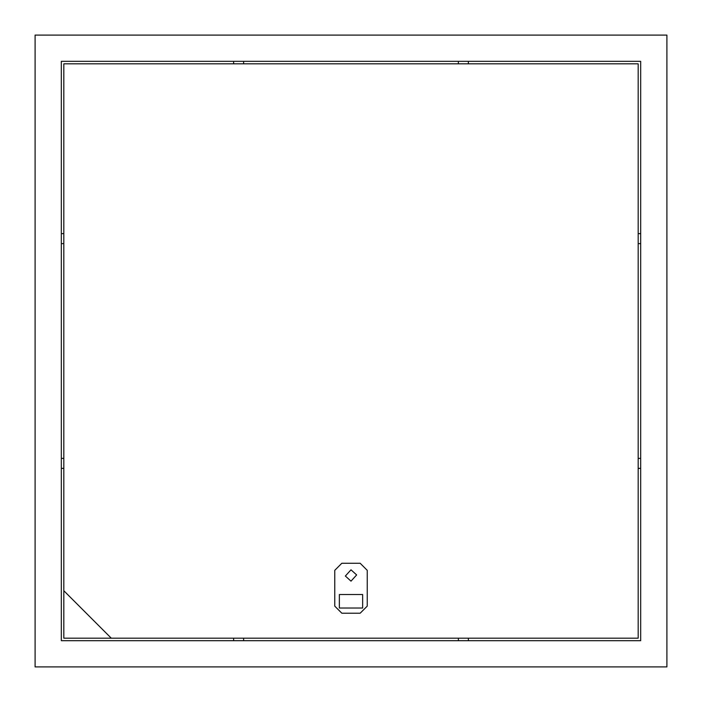 <?xml version="1.0" encoding="UTF-8"?>
<svg xmlns="http://www.w3.org/2000/svg" width="702" height="702" viewBox="0 0 702 702"><rect width="100%" height="100%" fill="white"/><g stroke="black" fill="none" stroke-linecap="round" stroke-linejoin="round"><path stroke-width="1.05" d="M243.62 640.68L243.62 638.179M233.634 638.179L233.634 640.68M233.634 63.821L233.634 61.32M243.62 61.32L243.62 63.821M458.38 61.32L458.38 63.821M468.366 63.821L468.366 61.32M63.821 468.366L61.32 468.366M61.32 458.38L63.821 458.38M61.32 243.62L63.821 243.62M63.821 233.634L61.32 233.634M640.68 458.38L638.179 458.38M638.179 468.366L640.68 468.366M638.179 233.634L640.68 233.634M640.68 243.62L638.179 243.62M468.366 638.179L468.366 640.68M458.38 640.68L458.38 638.179M666.9 666.9L35.1 666.9L35.1 35.1L666.9 35.1L666.9 666.9M61.32 61.32L640.68 61.32L640.68 640.68L61.32 640.68L61.32 61.32M341.83 613.206L334.766 606.142L334.766 570.331L341.83 563.267L360.17 563.267L367.234 570.331L367.234 606.142L360.17 613.206L341.83 613.206M362.644 608.02L339.356 608.02L339.356 594.524L362.644 594.524L362.644 608.02M351 581.151L345.358 576.035L351 569.813L356.642 574.938L351 581.151M111.267 638.179L63.821 590.733L63.821 63.821L638.179 63.821L638.179 638.179L63.821 638.179L63.821 590.733"/></g></svg>
